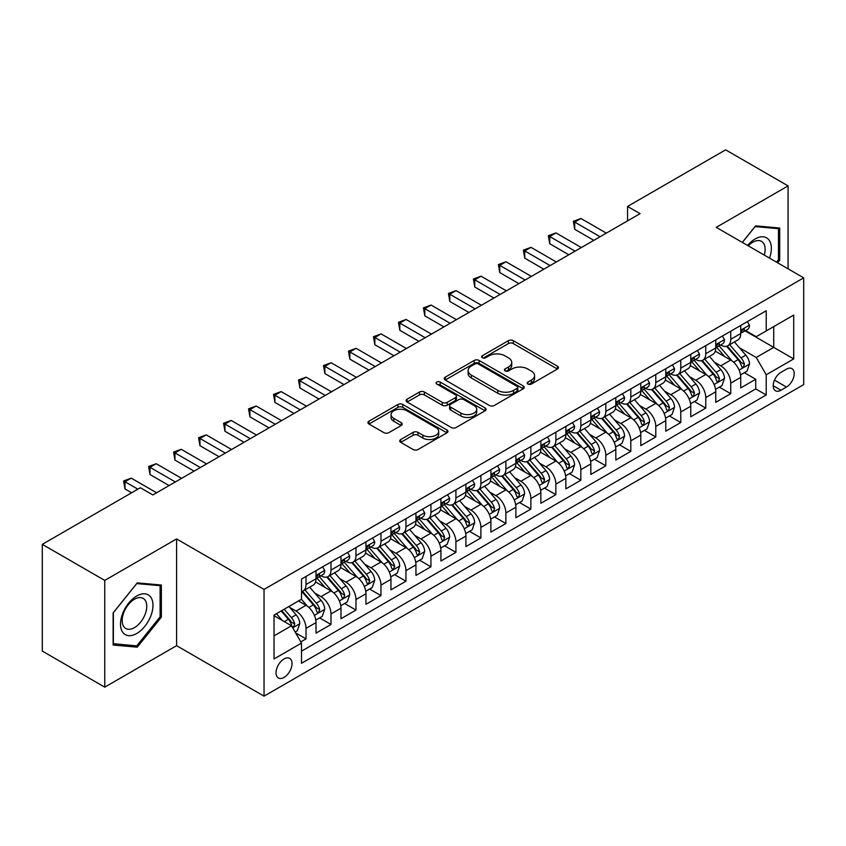 <?xml version="1.0" encoding="UTF-8"?>
<svg xmlns="http://www.w3.org/2000/svg" width="846" height="846" viewBox="0 0 846 846"><rect width="100%" height="100%" fill="white"/><g stroke="black" fill="none" stroke-linecap="round" stroke-linejoin="round"><path stroke-width="1.27" d="M527.946 384.063A2.432 1.406 0 0 0 531.373 384.063L557.429 369.015A3.469 1.999 0 0 0 558.445 367.598A3.469 1.999 0 0 0 557.429 366.181L513.289 340.695A3.469 1.999 0 0 0 508.383 340.695L482.326 355.743A2.432 1.406 0 0 0 481.617 356.737A2.432 1.406 0 0 0 482.326 357.721A2.432 1.406 0 0 0 485.763 357.721L489.136 355.775A11.093 6.408 0 0 1 504.829 355.775L508.509 357.9A11.093 6.408 0 0 1 511.756 362.426A11.093 6.408 0 0 1 508.509 366.963L505.136 368.909A2.432 1.406 0 0 0 504.428 369.903A2.432 1.406 0 0 0 505.136 370.886A2.432 1.406 0 0 0 508.573 370.886L511.936 368.941A11.093 6.408 0 0 1 527.64 368.941L531.309 371.066A11.093 6.408 0 0 1 534.566 375.603A11.093 6.408 0 0 1 531.309 380.129L527.946 382.075A2.432 1.406 0 0 0 527.227 383.069A2.432 1.406 0 0 0 527.946 384.063L527.946 382.075M284.023 677.413A11.305 6.525 120 0 0 291.415 667.452A11.305 6.525 120 0 0 289.681 658.389A11.305 6.525 120 0 0 284.023 658.949A11.305 6.525 120 0 0 276.642 668.911A11.305 6.525 120 0 0 278.366 677.974A11.305 6.525 120 0 0 284.023 677.413M400.729 439.529A3.469 1.999 0 0 0 399.714 440.946A3.469 1.999 0 0 0 400.729 442.352L413.112 449.512A3.469 1.999 0 0 0 418.019 449.512L446.952 432.803A3.469 1.999 0 0 0 447.968 431.386A3.469 1.999 0 0 0 446.952 429.969L402.812 404.483A3.469 1.999 0 0 0 397.906 404.483L368.962 421.192A3.469 1.999 0 0 0 367.947 422.609A3.469 1.999 0 0 0 368.962 424.026L383.925 432.655A3.469 1.999 0 0 0 388.832 432.655L401.216 425.506A3.469 1.999 0 0 0 402.231 424.089A3.469 1.999 0 0 0 401.216 422.672L393.792 418.389A9.274 5.362 0 0 1 391.085 414.603A9.274 5.362 0 0 1 396.806 409.654A9.274 5.362 0 0 1 406.915 410.818L435.976 427.6A9.274 5.362 0 0 1 438.693 431.386A9.274 5.362 0 0 1 432.972 436.335A9.274 5.362 0 0 1 422.863 435.172L418.019 432.38A3.469 1.999 0 0 0 413.112 432.38L400.729 439.529L400.729 442.352M176.592 538.934L104.756 580.409L42.3 544.348L42.3 651.092L104.756 687.153L176.592 645.678L264.037 696.163L264.037 589.419L176.592 538.934L176.592 645.678M788.081 268.838L788.081 185.898L716.255 227.363L803.7 277.848L264.037 589.419M788.081 185.898L725.625 149.837L627.563 206.445L627.563 220.869M42.3 544.348L140.362 487.73L152.851 494.942L640.052 213.657L627.563 206.445M489.379 405.477A3.469 1.999 0 0 0 494.286 405.477L523.219 388.769A3.469 1.999 0 0 0 524.234 387.352A3.469 1.999 0 0 0 523.219 385.935L479.079 360.449A3.469 1.999 0 0 0 474.172 360.449L445.239 377.157A3.469 1.999 0 0 0 444.224 378.574A3.469 1.999 0 0 0 445.239 379.991L489.379 405.477M437.742 384.581A2.432 1.406 0 0 1 440.206 384.93L440.206 382.043L485.086 407.952A3.469 1.999 0 0 1 486.101 409.369A3.469 1.999 0 0 1 485.086 410.786L456.153 427.494A3.469 1.999 0 0 1 451.246 427.494L407.106 402.009L407.106 399.175A3.469 1.999 0 0 0 406.08 400.592A3.469 1.999 0 0 0 407.106 402.009M407.106 399.175L419.489 392.026A3.469 1.999 0 0 1 424.385 392.026L442.289 402.358A3.469 1.999 0 0 0 447.196 402.358L455.412 397.62A3.469 1.999 0 0 0 456.428 396.203A3.469 1.999 0 0 0 455.412 394.786L436.779 384.021A2.432 1.406 0 0 1 436.06 383.037A2.432 1.406 0 0 1 437.562 381.736A2.432 1.406 0 0 1 440.206 382.043M300.827 641.892L306.009 638.899L295.645 632.914M289.744 607.439L296.015 611.066A14.128 8.164 60 0 1 306.009 628.367L316.002 622.603L316.002 633.136L330.998 624.475L319.629 617.908M314.733 593.014L321.004 596.642A14.128 8.164 60 0 1 330.998 613.942L340.991 608.179L340.991 618.712L355.976 610.051L344.608 603.484M339.711 578.59L345.982 582.207A14.128 8.164 60 0 1 355.976 599.518L365.969 593.755L365.969 604.277L380.964 595.626L369.596 589.059M364.7 564.166L370.971 567.782A14.128 8.164 60 0 1 380.964 585.094L390.958 579.33L390.958 589.852L405.953 581.202L394.585 574.635M389.678 549.741L395.949 553.358A14.128 8.164 60 0 1 405.953 570.669L415.946 564.906L415.946 575.428L430.931 566.778L419.563 560.211M414.667 535.317L420.938 538.934A14.128 8.164 60 0 1 430.931 556.245L440.925 550.482L440.925 561.004L455.92 552.353L444.552 545.786M439.645 520.893L445.927 524.509A14.128 8.164 60 0 1 455.92 541.821L465.913 536.057L465.913 546.579L480.898 537.929L469.53 531.362M464.634 506.468L470.905 510.085A14.128 8.164 60 0 1 480.898 527.396L490.892 521.633L490.892 532.155L505.887 523.505L494.519 516.938M489.623 492.044L495.893 495.661A14.128 8.164 60 0 1 505.887 512.972L515.88 507.209L515.88 517.731L530.865 509.081L519.507 502.513M514.601 477.62L520.872 481.237A14.128 8.164 60 0 1 530.865 498.548L540.869 492.784L540.869 503.307L555.854 494.656L544.486 488.089M539.589 463.196L545.86 466.812A14.128 8.164 60 0 1 555.854 484.124L565.847 478.35L565.847 488.882L580.842 480.232L569.474 473.665M564.568 448.771L570.849 452.388A14.128 8.164 60 0 1 580.842 469.699L590.836 463.925L590.836 474.458L605.821 465.808L594.452 459.241M589.556 434.347L595.827 437.964A14.128 8.164 60 0 1 605.821 455.275L615.814 449.501L615.814 460.034L630.809 451.383L619.441 444.816M614.545 419.923L620.816 423.539A14.128 8.164 60 0 1 630.809 440.851L640.803 435.077L640.803 445.609L655.787 436.959L644.419 430.392M639.523 405.498L645.794 409.115A14.128 8.164 60 0 1 655.787 426.426L665.781 420.652L665.781 431.185L680.776 422.535L669.408 415.968M664.512 391.074L670.783 394.691A14.128 8.164 60 0 1 680.776 412.002L690.77 406.228L690.77 416.761L705.765 408.11L694.397 401.543M689.49 376.65L695.772 380.266A14.128 8.164 60 0 1 705.765 397.578L715.758 391.804L715.758 402.336L730.743 393.686L730.743 383.153A14.128 8.164 -120 0 0 720.75 365.842L714.479 362.225M719.375 387.119L730.743 393.686M316.002 622.603A14.128 8.164 -120 0 0 306.009 605.292L298.511 600.967M340.991 608.179A14.128 8.164 -120 0 0 330.998 590.868L315.547 581.942M365.969 593.755A14.128 8.164 -120 0 0 355.976 576.443L340.526 567.518M390.958 579.33A14.128 8.164 -120 0 0 380.964 562.019L365.514 553.094M415.946 564.906A14.128 8.164 -120 0 0 405.953 547.595L390.492 538.669M440.925 550.482A14.128 8.164 -120 0 0 430.931 533.17L415.481 524.245M465.913 536.057A14.128 8.164 -120 0 0 455.92 518.746L440.47 509.821M490.892 521.633A14.128 8.164 -120 0 0 480.898 504.322L465.448 495.396M515.88 507.209A14.128 8.164 -120 0 0 505.887 489.897L490.437 480.972M540.869 492.784A14.128 8.164 -120 0 0 530.865 475.473L515.415 466.548M565.847 478.35A14.128 8.164 -120 0 0 555.854 461.049L540.404 452.124M590.836 463.925A14.128 8.164 -120 0 0 580.842 446.625L565.392 437.699M615.814 449.501A14.128 8.164 -120 0 0 605.821 432.2L590.371 423.275M640.803 435.077A14.128 8.164 -120 0 0 630.809 417.776L615.359 408.851M665.781 420.652A14.128 8.164 -120 0 0 655.787 403.352L640.337 394.426M690.77 406.228A14.128 8.164 -120 0 0 680.776 388.917L665.326 380.002M715.758 391.804A14.128 8.164 -120 0 0 705.765 374.492L690.315 365.578M786.463 369.163L780.964 372.335A10.956 6.324 120 0 0 773.804 381.99A10.956 6.324 120 0 0 775.486 390.767A10.956 6.324 120 0 0 780.964 390.218L786.463 387.045A10.956 6.324 120 0 0 793.611 377.39A10.956 6.324 120 0 0 791.941 368.613A10.956 6.324 120 0 0 786.463 369.163M264.037 696.163L803.7 384.592L803.7 277.848M274.03 635.875L291.521 625.776L301.514 643.087L301.514 663.275L766.222 394.976L766.222 374.789L756.229 357.477L739.467 347.801M301.514 643.087L274.03 658.949L274.03 615.095L301.514 599.232L301.514 579.034L766.222 310.736L766.222 330.934L793.707 315.072L793.707 358.916L766.222 374.789M320.867 575.788L321.004 575.862A14.128 8.164 60 0 0 328.068 576.56L338.062 570.796A14.128 8.164 -120 0 0 340.991 564.324L340.991 556.245M345.855 561.363L345.982 561.437A14.128 8.164 60 0 0 353.057 562.135L363.05 556.372A14.128 8.164 -120 0 0 365.969 549.9L365.969 541.821M370.844 546.939L370.971 547.013A14.128 8.164 60 0 0 378.035 547.711L388.028 541.948A14.128 8.164 -120 0 0 390.958 535.476L390.958 527.396M395.822 532.515L395.949 532.589A14.128 8.164 60 0 0 403.024 533.287L413.017 527.523A14.128 8.164 -120 0 0 415.946 521.051L415.946 512.972M420.811 518.09L420.938 518.164A14.128 8.164 60 0 0 428.002 518.862L437.995 513.099A14.128 8.164 -120 0 0 440.925 506.627L440.925 498.548M445.789 503.666L445.927 503.74A14.128 8.164 60 0 0 452.991 504.438L462.984 498.675A14.128 8.164 -120 0 0 465.913 492.203L465.913 484.124M470.778 489.242L470.905 489.316A14.128 8.164 60 0 0 477.979 490.014L487.973 484.25A14.128 8.164 -120 0 0 490.892 477.779L490.892 469.699M495.756 474.818L495.893 474.892A14.128 8.164 60 0 0 502.958 475.589L512.951 469.826A14.128 8.164 -120 0 0 515.88 463.354L515.88 455.275M520.745 460.393L520.872 460.467A14.128 8.164 60 0 0 527.946 461.165L537.94 455.402A14.128 8.164 -120 0 0 540.869 448.93L540.869 440.851M545.733 445.969L545.86 446.043A14.128 8.164 60 0 0 552.924 446.741L562.918 440.978A14.128 8.164 -120 0 0 565.847 434.506L565.847 426.426M570.712 431.545L570.849 431.619A14.128 8.164 60 0 0 577.913 432.317L587.907 426.553A14.128 8.164 -120 0 0 590.836 420.081L590.836 412.002M595.7 417.12L595.827 417.194A14.128 8.164 60 0 0 602.891 417.892L612.895 412.129A14.128 8.164 -120 0 0 615.814 405.657L615.814 397.578M620.678 402.696L620.816 402.77A14.128 8.164 60 0 0 627.88 403.468L637.873 397.705A14.128 8.164 -120 0 0 640.803 391.233L640.803 383.153M645.667 388.272L645.794 388.346A14.128 8.164 60 0 0 652.869 389.044L662.862 383.27A14.128 8.164 -120 0 0 665.781 376.808L665.781 368.729M670.656 373.847L670.783 373.921A14.128 8.164 60 0 0 677.847 374.619L687.84 368.845A14.128 8.164 -120 0 0 690.77 362.384L690.77 354.305M695.634 359.423L695.772 359.497A14.128 8.164 60 0 0 702.836 360.195L712.829 354.421A14.128 8.164 -120 0 0 715.758 347.96L715.758 339.88M301.514 651.166L755.732 388.927L755.732 379.262L740.736 387.912L740.736 377.379A14.128 8.164 -120 0 0 730.743 360.068L715.293 351.153M720.623 344.999L720.75 345.073A14.128 8.164 -120 0 0 727.814 345.771A14.128 8.164 -120 0 0 730.743 339.299L730.743 331.22M727.814 345.771L737.807 339.997A14.128 8.164 -120 0 0 740.736 333.536L740.736 325.456M306.009 576.443L306.009 584.523A14.128 8.164 60 0 1 303.08 590.994A14.128 8.164 60 0 1 301.514 591.566M303.08 590.994L313.073 585.221A14.128 8.164 -120 0 0 316.002 578.749L316.002 570.669M330.998 562.019L330.998 570.098A14.128 8.164 60 0 1 328.068 576.56M355.976 547.595L355.976 555.674A14.128 8.164 60 0 1 353.057 562.135M380.964 533.17L380.964 541.25A14.128 8.164 60 0 1 378.035 547.711M405.953 518.746L405.953 526.825A14.128 8.164 60 0 1 403.024 533.287M430.931 504.322L430.931 512.401A14.128 8.164 60 0 1 428.002 518.862M455.92 489.897L455.92 497.977A14.128 8.164 60 0 1 452.991 504.438M480.898 475.473L480.898 483.542A14.128 8.164 60 0 1 477.979 490.014M505.887 461.049L505.887 469.118A14.128 8.164 60 0 1 502.958 475.589M530.865 446.625L530.865 454.693A14.128 8.164 60 0 1 527.946 461.165M555.854 432.2L555.854 440.269A14.128 8.164 60 0 1 552.924 446.741M580.842 417.765L580.842 425.845A14.128 8.164 60 0 1 577.913 432.317M605.821 403.341L605.821 411.42A14.128 8.164 60 0 1 602.891 417.892M630.809 388.917L630.809 396.996A14.128 8.164 60 0 1 627.88 403.468M655.787 374.492L655.787 382.572A14.128 8.164 60 0 1 652.869 389.044M680.776 360.068L680.776 368.147A14.128 8.164 60 0 1 677.847 374.619M705.765 345.644L705.765 353.723A14.128 8.164 60 0 1 702.836 360.195M705.765 397.578L705.765 408.11M680.776 412.002L680.776 422.535M655.787 426.426L655.787 436.959M630.809 440.851L630.809 451.383M605.821 455.275L605.821 465.808M580.842 469.699L580.842 480.232M555.854 484.124L555.854 494.656M530.865 498.548L530.865 509.081M505.887 512.972L505.887 523.505M480.898 527.396L480.898 537.929M455.92 541.821L455.92 552.353M430.931 556.245L430.931 566.778M405.953 570.669L405.953 581.202M380.964 585.094L380.964 595.626M355.976 599.518L355.976 610.051M330.998 613.942L330.998 624.475M306.009 628.367L306.009 638.899M291.521 625.776L274.03 615.677M756.229 357.477L773.72 347.378L773.72 326.609L793.707 315.072M745.104 330.86L793.707 358.916M745.601 330.575L756.229 336.708L766.222 330.934M104.756 580.409L104.756 687.153M744.364 372.695L755.732 379.262M755.732 388.927L766.222 394.976M777.611 262.789L779.716 260.177L779.716 228.029L755.605 225.871L742.312 242.411M113.131 645.022L137.242 647.179L161.353 617.178L161.353 585.03L137.242 582.883L113.131 612.874L113.131 645.022M778.468 259.447L779.716 260.177M160.106 616.459L161.353 617.178M134.694 645.699L137.242 647.179M528.909 384.401L531.309 383.016A11.093 6.408 0 0 0 534.566 378.479L534.566 375.603M511.756 362.426L511.756 365.313A11.093 6.408 0 0 1 508.509 369.85L506.109 371.235M557.387 369.046L513.289 343.582A3.469 1.999 0 0 0 508.383 343.582L483.299 358.07M523.219 385.935L523.219 388.769L479.079 363.336A3.469 1.999 0 0 0 474.172 363.336L445.282 380.013L445.239 377.157M517.086 388.346A2.432 1.406 0 0 0 517.805 387.352A2.432 1.406 0 0 0 517.086 386.358L478.339 363.992A2.432 1.406 0 0 0 474.913 363.992L471.349 366.043A11.093 6.408 0 0 0 468.102 370.569A11.093 6.408 0 0 0 471.349 375.106L497.839 390.397A11.093 6.408 0 0 0 513.533 390.397L517.086 388.346L517.086 391.222A2.432 1.406 0 0 0 517.805 390.239L517.805 387.352M468.102 370.569L468.102 373.456A11.093 6.408 0 0 0 471.349 377.993L471.349 375.106M517.086 391.222L513.533 393.284A11.093 6.408 0 0 1 497.839 393.284L471.349 377.993M407.148 402.03L419.489 394.913L419.489 392.026M456.428 396.203L456.428 399.09A3.469 1.999 0 0 1 455.412 400.496L447.196 405.245A3.469 1.999 0 0 1 442.289 405.245L424.385 394.913A3.469 1.999 0 0 0 419.489 394.913M440.206 384.93L485.044 410.807M460.869 413.081A9.274 5.362 0 0 0 470.979 414.244A9.274 5.362 0 0 0 476.71 409.295A9.274 5.362 0 0 0 473.993 405.509L463.756 399.598A3.469 1.999 0 0 0 458.849 399.598L450.632 404.346A3.469 1.999 0 0 0 449.617 405.752A3.469 1.999 0 0 0 450.632 407.169L460.869 413.081L460.869 415.968A9.274 5.362 0 0 0 470.979 417.131A9.274 5.362 0 0 0 476.71 412.182L476.71 409.295M449.617 405.752L449.617 408.639A3.469 1.999 0 0 0 450.632 410.056L450.632 407.169M460.869 415.968L450.632 410.056M438.693 431.386L438.693 434.273A9.274 5.362 0 0 1 432.972 439.222A9.274 5.362 0 0 1 422.863 438.059L418.019 435.256A3.469 1.999 0 0 0 413.112 435.256L400.771 442.384M391.085 414.603L391.085 417.49A9.274 5.362 0 0 0 393.792 421.276L393.792 418.389M401.173 425.538L393.792 421.276M446.91 432.824L402.812 407.37A3.469 1.999 0 0 0 397.906 407.37L369.015 424.047M740.525 374.905L746.986 371.183L749.482 363.97A9.359 5.404 -120 0 0 745.834 355.172L734.423 341.964M732.139 360.988L719.089 345.877M724.705 356.589L717.133 347.822A22.44 12.954 -120 0 0 716.446 347.04M726.545 346.278L738.093 359.645A9.359 5.404 60 0 1 741.434 366.096L742.111 367.206L743.38 367.027L744.427 364.362A9.359 5.404 -120 0 0 741.085 357.911L729.675 344.703M727.222 346.056L739.626 360.428A4.769 2.75 60 0 1 740.832 362.289L744.427 364.362M747.356 321.628L749.482 325.308A9.359 5.404 60 0 1 747.547 329.454L742.799 332.192A9.359 5.404 -120 0 0 744.427 330.035L744.226 329.2M600.078 236.743L574.72 222.096L580.959 218.49L606.318 233.136M741.054 332.626L741.085 332.626A9.359 5.404 -120 0 0 742.799 332.192M743.222 329.337L744.427 330.035C743.835 328.629 742.841 329.2 741.434 331.769A9.359 5.404 60 0 1 740.736 333.102M593.829 240.349L574.72 229.308L574.72 222.096L573.345 221.303L580.959 218.49M574.72 229.308L573.345 221.303M769.5 258.104A22.969 13.261 120 0 0 755.108 238.974A22.969 13.261 120 0 0 747.578 245.456M764.255 255.08A17.385 10.036 120 0 0 761.527 241.353A17.385 10.036 120 0 0 752.824 242.22A17.385 10.036 120 0 0 748.276 245.858M742.365 242.442L755.108 226.58L778.468 228.674L778.468 259.817L776.565 262.186M776.914 227.775L778.468 228.674M150.81 615.994A22.969 13.261 120 0 0 144.856 593.807A22.969 13.261 120 0 0 122.681 613.487A22.969 13.261 120 0 0 128.624 635.663A22.969 13.261 120 0 0 150.81 615.994M145.11 614.376A17.385 10.036 120 0 0 143.154 598.365A17.385 10.036 120 0 0 123.812 612.472A17.385 10.036 120 0 0 125.768 628.483A17.385 10.036 120 0 0 145.11 614.376M113.385 643.795L113.385 612.652L136.745 583.592L160.106 585.675L160.106 616.829L136.745 645.889L113.131 643.658M158.551 584.787L160.106 585.675M715.547 389.329L721.998 385.607L724.493 378.395A9.359 5.404 -120 0 0 720.855 369.596L709.434 356.388M707.15 375.413L694.101 360.301M699.727 371.013L692.155 362.247A22.44 12.954 -120 0 0 691.457 361.464M701.556 360.703L713.104 374.069A9.359 5.404 60 0 1 716.446 380.52L717.122 381.631L718.391 381.451L719.438 378.786A9.359 5.404 -120 0 0 716.107 372.346L704.686 359.127M702.243 360.481L714.648 374.852A4.769 2.75 60 0 1 715.853 376.713L719.438 378.786M690.558 403.754L697.019 400.031L699.515 392.819A9.359 5.404 -120 0 0 695.867 384.021L684.456 370.812M682.162 389.837L669.123 374.725M674.738 385.438L667.166 376.671A22.44 12.954 -120 0 0 666.468 375.888M676.578 375.127L688.126 388.494A9.359 5.404 60 0 1 691.457 394.945L692.144 396.055L693.403 395.875L694.46 393.21A9.359 5.404 -120 0 0 691.119 386.77L679.708 373.551M677.255 374.905L689.659 389.276A4.769 2.75 60 0 1 690.865 391.138L694.46 393.21M665.58 418.178L672.031 414.455L674.526 407.243A9.359 5.404 -120 0 0 670.889 398.445L659.468 385.237M657.183 404.261L644.134 389.149M649.76 399.862L642.188 391.095A22.44 12.954 -120 0 0 641.49 390.313M651.589 389.551L663.137 402.918A9.359 5.404 60 0 1 666.479 409.369L667.156 410.479L668.425 410.299L669.472 407.645A9.359 5.404 -120 0 0 666.14 401.194L654.719 387.976M652.266 389.329L664.681 403.701A4.769 2.75 60 0 1 665.876 405.562L669.472 407.645M640.591 432.602L647.053 428.88L649.548 421.668A9.359 5.404 -120 0 0 645.9 412.869L634.479 399.661M632.195 418.685L619.145 403.584M624.771 414.286L617.199 405.52A22.44 12.954 -120 0 0 616.501 404.737M626.611 403.976L638.159 417.342A9.359 5.404 60 0 1 641.49 423.793L642.177 424.904L643.436 424.724L644.493 422.069A9.359 5.404 -120 0 0 641.152 415.619L629.741 402.4M627.288 403.764L639.692 418.125A4.769 2.75 60 0 1 640.898 419.986L644.493 422.069M722.378 336.052L724.493 339.732A9.359 5.404 60 0 1 722.558 343.878L717.81 346.617A9.359 5.404 -120 0 0 719.438 344.459L719.248 343.624M575.09 251.167L549.731 236.52L555.981 232.914L581.339 247.561M716.065 347.05L716.107 347.05A9.359 5.404 -120 0 0 717.81 346.617M718.233 343.762L719.438 344.459C718.857 343.053 717.852 343.624 716.446 346.194A9.359 5.404 60 0 1 715.758 347.526M568.85 254.773L549.731 243.733L549.731 236.52L548.356 235.727L555.981 232.914M549.731 243.733L548.356 235.727M697.39 350.477L699.515 354.157A9.359 5.404 60 0 1 697.58 358.302L692.832 361.041A9.359 5.404 -120 0 0 694.46 358.884L694.259 358.059M550.112 265.591L524.753 250.945L530.992 247.339L556.351 261.985M691.087 361.475L691.119 361.475A9.359 5.404 -120 0 0 692.832 361.041M693.255 358.186L694.46 358.884C693.868 357.477 692.874 358.048 691.457 360.618A9.359 5.404 60 0 1 690.77 361.951M543.862 269.197L524.753 258.167L524.753 250.945L523.378 250.152L530.992 247.339M524.753 258.167L523.378 250.152M672.411 364.901L674.526 368.581A9.359 5.404 60 0 1 672.591 372.726L667.843 375.465A9.359 5.404 -120 0 0 669.472 373.308L669.281 372.483M525.123 280.015L499.764 265.38L506.014 261.774L531.373 276.409M666.098 375.91L666.14 375.91A9.359 5.404 -120 0 0 667.843 375.465M668.266 372.61L669.472 373.308C668.89 371.902 667.885 372.473 666.479 375.042A9.359 5.404 60 0 1 665.781 376.375M518.873 283.622L499.764 272.592L499.764 265.38L498.389 264.576L506.014 261.774M499.764 272.592L498.389 264.576M647.423 379.325L649.548 383.005A9.359 5.404 60 0 1 647.602 387.151L642.865 389.89A9.359 5.404 -120 0 0 644.493 387.732L644.292 386.908M500.134 294.44L474.775 279.804L481.025 276.198L506.384 290.834M641.109 390.334L641.152 390.334A9.359 5.404 -120 0 0 642.865 389.89M643.277 387.034L644.493 387.732C643.901 386.326 642.907 386.897 641.49 389.467A9.359 5.404 60 0 1 640.803 390.799M493.895 298.046L474.775 287.016L474.775 279.804L473.411 279.011L481.025 276.198M474.775 287.016L473.411 279.011M615.602 447.026L622.064 443.304L624.56 436.092A9.359 5.404 -120 0 0 620.911 427.293L609.501 414.085M607.217 433.11L594.167 418.009M599.782 428.711L592.211 419.944A22.44 12.954 -120 0 0 591.523 419.161M601.622 418.4L613.17 431.767A9.359 5.404 60 0 1 616.512 438.217L617.189 439.328L618.458 439.148L619.505 436.494A9.359 5.404 -120 0 0 616.163 430.043L604.753 416.824M602.299 418.188L614.704 432.549A4.769 2.75 60 0 1 615.909 434.41L619.505 436.494M622.434 393.75L624.56 397.43A9.359 5.404 60 0 1 622.624 401.575L617.876 404.314A9.359 5.404 -120 0 0 619.505 402.157L619.304 401.332M475.156 308.864L449.797 294.228L456.047 290.622L481.406 305.258M616.131 404.758L616.163 404.758A9.359 5.404 -120 0 0 617.876 404.314M618.299 401.459L619.505 402.157C618.912 400.75 617.918 401.321 616.512 403.891A9.359 5.404 60 0 1 615.814 405.223M468.906 312.47L449.797 301.44L449.797 294.228L448.422 293.435L456.047 290.622M449.797 301.44L448.422 293.435M590.624 461.451L597.075 457.728L599.581 450.516A9.359 5.404 -120 0 0 595.933 441.728L584.512 428.51M582.228 447.534L569.178 432.433M574.804 443.135L567.232 434.368A22.44 12.954 -120 0 0 566.534 433.586M576.634 432.824L588.182 446.191A9.359 5.404 60 0 1 591.523 452.642L592.2 453.752L593.469 453.572L594.527 450.918A9.359 5.404 -120 0 0 591.185 444.467L579.764 431.249M577.321 432.613L589.725 446.974A4.769 2.75 60 0 1 590.931 448.835L594.527 450.918M597.456 408.174L599.581 411.854A9.359 5.404 60 0 1 597.636 415.999L592.887 418.738A9.359 5.404 -120 0 0 594.527 416.581L594.326 415.756M450.167 323.288L424.808 308.653L431.058 305.046L456.417 319.682M591.143 419.182L591.185 419.182A9.359 5.404 -120 0 0 592.887 418.738M593.31 415.883L594.527 416.581C593.934 415.175 592.93 415.746 591.523 418.315A9.359 5.404 60 0 1 590.836 419.648M443.928 326.894L424.808 315.865L424.808 308.653L423.434 307.859L431.058 305.046M424.808 315.865L423.434 307.859M565.636 475.875L572.097 472.153L574.593 464.94A9.359 5.404 -120 0 0 570.944 456.153L559.534 442.934M557.239 461.958L544.2 446.857M549.815 457.559L542.244 448.792A22.44 12.954 -120 0 0 541.546 448.01M551.655 447.248L563.203 460.615A9.359 5.404 60 0 1 566.534 467.066L567.222 468.176L568.48 467.997L569.538 465.342A9.359 5.404 -120 0 0 566.196 458.892L554.786 445.673M552.332 447.037L564.737 461.398A4.769 2.75 60 0 1 565.942 463.259L569.538 465.342M572.467 422.598L574.593 426.278A9.359 5.404 60 0 1 572.657 430.424L567.909 433.163A9.359 5.404 -120 0 0 569.538 431.005L569.337 430.18M425.189 337.713L399.83 323.077L406.069 319.471L431.428 334.107M566.164 433.607L566.196 433.607A9.359 5.404 -120 0 0 567.909 433.163M568.332 430.307L569.538 431.005C568.946 429.599 567.952 430.17 566.534 432.74A9.359 5.404 60 0 1 565.847 434.072M418.939 341.319L399.83 330.289L399.83 323.077L398.455 322.284L406.069 319.471M399.83 330.289L398.455 322.284M540.657 490.299L547.108 486.577L549.604 479.365A9.359 5.404 -120 0 0 545.966 470.577L534.545 457.358M532.261 476.383L519.211 461.282M524.837 471.983L517.266 463.217A22.44 12.954 -120 0 0 516.568 462.434M526.667 461.673L538.215 475.04A9.359 5.404 60 0 1 541.556 481.49L542.233 482.601L543.502 482.421L544.549 479.767A9.359 5.404 -120 0 0 541.218 473.316L529.797 460.097M527.354 461.461L539.759 475.822A4.769 2.75 60 0 1 540.954 477.683L544.549 479.767M547.489 437.022L549.604 440.703A9.359 5.404 60 0 1 547.669 444.848L542.921 447.587A9.359 5.404 -120 0 0 544.549 445.43L544.359 444.605M400.2 352.137L374.841 337.501L381.091 333.895L406.45 348.531M541.176 448.031L541.218 448.031A9.359 5.404 -120 0 0 542.921 447.587M543.344 444.732L544.549 445.43C543.967 444.023 542.963 444.594 541.556 447.164A9.359 5.404 60 0 1 540.869 448.496M393.95 355.743L374.841 344.713L374.841 337.501L373.467 336.708L381.091 333.895M374.841 344.713L373.467 336.708M515.669 504.734L522.13 501.001L524.626 493.789A9.359 5.404 -120 0 0 520.977 485.001L509.556 471.782M507.272 490.807L494.223 475.706M499.849 486.408L492.277 477.641A22.44 12.954 -120 0 0 491.579 476.858M501.689 476.097L513.236 489.464A9.359 5.404 60 0 1 516.568 495.915L517.255 497.025L518.513 496.845L519.571 494.191A9.359 5.404 -120 0 0 516.229 487.74L504.819 474.521M502.365 475.886L514.77 490.246A4.769 2.75 60 0 1 515.975 492.108L519.571 494.191M522.5 451.447L524.626 455.127A9.359 5.404 60 0 1 522.68 459.272L517.942 462.011A9.359 5.404 -120 0 0 519.571 459.854L519.37 459.029M375.222 366.561L349.863 351.925L356.103 348.319L381.461 362.955M516.187 462.455L516.229 462.455A9.359 5.404 -120 0 0 517.942 462.011M518.355 459.156L519.571 459.854C518.979 458.447 517.985 459.018 516.568 461.588A9.359 5.404 60 0 1 515.88 462.921M368.972 370.167L349.863 359.138L349.863 351.925L348.489 351.132L356.103 348.319M349.863 359.138L348.489 351.132M490.68 519.158L497.141 515.426L499.637 508.213A9.359 5.404 -120 0 0 495.989 499.426L484.578 486.207M482.294 505.231L469.244 490.13M474.87 500.832L467.288 492.065A22.44 12.954 -120 0 0 466.601 491.283M476.7 490.521L488.248 503.888A9.359 5.404 60 0 1 491.589 510.339L492.266 511.449L493.535 511.28L494.582 508.615A9.359 5.404 -120 0 0 491.24 502.164L479.83 488.946M477.377 490.31L489.792 504.671A4.769 2.75 60 0 1 490.987 506.532L494.582 508.615M497.511 465.882L499.637 469.551A9.359 5.404 60 0 1 497.702 473.697L492.954 476.435A9.359 5.404 -120 0 0 494.582 474.278L494.392 473.453M350.233 380.986L324.875 366.35L331.124 362.744L356.483 377.379M491.209 476.88L491.24 476.88A9.359 5.404 -120 0 0 492.954 476.435M493.377 473.58L494.582 474.278C493.99 472.872 492.996 473.443 491.589 476.012A9.359 5.404 60 0 1 490.892 477.345M343.984 384.592L324.875 373.562L324.875 366.35L323.5 365.557L331.124 362.744M324.875 373.562L323.5 365.557M465.702 533.583L472.153 529.85L474.659 522.638A9.359 5.404 -120 0 0 471.011 513.85L459.59 500.631M457.305 519.656L444.256 504.554M449.882 515.256L442.31 506.49A22.44 12.954 -120 0 0 441.612 505.707M451.722 504.946L463.259 518.323A9.359 5.404 60 0 1 466.601 524.763L467.278 525.874L468.547 525.704L469.604 523.04A9.359 5.404 -120 0 0 466.262 516.589L454.841 503.37M452.399 504.734L464.803 519.095A4.769 2.75 60 0 1 466.009 520.956L469.604 523.04M472.533 480.306L474.659 483.975A9.359 5.404 60 0 1 472.713 488.121L467.965 490.86A9.359 5.404 -120 0 0 469.604 488.702L469.403 487.878M325.245 395.41L299.886 380.774L306.136 377.168L331.495 391.804M466.22 491.304L466.262 491.304A9.359 5.404 -120 0 0 467.965 490.86M468.388 488.005L469.604 488.702C469.012 487.296 468.007 487.878 466.601 490.437A9.359 5.404 60 0 1 465.913 491.769M319.005 399.016L299.886 387.986L299.886 380.774L298.511 379.981L306.136 377.168M299.886 387.986L298.511 379.981M440.713 548.007L447.174 544.274L449.67 537.062A9.359 5.404 -120 0 0 446.022 528.274L434.611 515.055M432.317 534.08L419.278 518.979M424.893 529.681L417.321 520.914A22.44 12.954 -120 0 0 416.634 520.131M426.733 519.37L438.281 532.747A9.359 5.404 60 0 1 441.612 539.188L442.299 540.298L443.558 540.129L444.615 537.464A9.359 5.404 -120 0 0 441.274 531.013L429.863 517.794M427.41 519.158L439.814 533.519A4.769 2.75 60 0 1 441.02 535.391L444.615 537.464M447.545 494.73L449.67 498.4A9.359 5.404 60 0 1 447.735 502.545L442.987 505.284A9.359 5.404 -120 0 0 444.615 503.127L444.414 502.302M300.267 409.834L274.908 395.198L281.147 391.592L306.506 406.228M441.242 505.728L441.274 505.728A9.359 5.404 -120 0 0 442.987 505.284M443.41 502.429L444.615 503.127C444.023 501.72 443.029 502.302 441.612 504.861A9.359 5.404 60 0 1 440.925 506.194M294.017 413.44L274.908 402.41L274.908 395.198L273.533 394.405L281.147 391.592M274.908 402.41L273.533 394.405M415.735 562.431L422.186 558.698L424.681 551.486A9.359 5.404 -120 0 0 421.044 542.698L409.623 529.48M407.338 548.504L394.289 533.403M399.915 544.105L392.343 535.338A22.44 12.954 -120 0 0 391.645 534.556M401.744 533.794L413.292 547.172A9.359 5.404 60 0 1 416.634 553.622L417.311 554.722L418.58 554.553L419.627 551.888A9.359 5.404 -120 0 0 416.295 545.437L404.874 532.219M402.432 533.583L414.836 547.944A4.769 2.75 60 0 1 416.031 549.815L419.627 551.888M422.566 509.155L424.681 512.824A9.359 5.404 60 0 1 422.746 516.969L417.998 519.708A9.359 5.404 -120 0 0 419.627 517.551L419.436 516.726M275.278 424.258L249.919 409.623L256.169 406.017L281.528 420.652M416.253 520.153L416.295 520.153A9.359 5.404 -120 0 0 417.998 519.708M418.421 516.853L419.627 517.551C419.045 516.145 418.04 516.726 416.634 519.285A9.359 5.404 60 0 1 415.946 520.618M269.028 427.865L249.919 416.835L249.919 409.623L248.544 408.83L256.169 406.017M249.919 416.835L248.544 408.83M390.746 576.856L397.208 573.123L399.703 565.911A9.359 5.404 -120 0 0 396.055 557.123L384.644 543.904M382.35 562.928L369.3 547.827M374.926 558.529L367.354 549.763A22.44 12.954 -120 0 0 366.656 548.98M376.766 548.219L388.314 561.596A9.359 5.404 60 0 1 391.645 568.047L392.333 569.157L393.591 568.977L394.648 566.312A9.359 5.404 -120 0 0 391.307 559.862L379.896 546.643M377.443 548.007L389.847 562.368A4.769 2.75 60 0 1 391.053 564.24L394.648 566.312M397.578 523.579L399.703 527.248A9.359 5.404 60 0 1 397.768 531.394L393.02 534.133A9.359 5.404 -120 0 0 394.648 531.975L394.448 531.151M250.3 438.683L224.941 424.047L231.18 420.441L256.539 435.077M391.275 534.577L391.307 534.577A9.359 5.404 -120 0 0 393.02 534.133M393.432 531.277L394.648 531.975C394.056 530.569 393.062 531.151 391.645 533.71A9.359 5.404 60 0 1 390.958 535.042M244.05 442.289L224.941 431.259L224.941 424.047L223.566 423.254L231.18 420.441M224.941 431.259L223.566 423.254M365.768 591.28L372.219 587.547L374.715 580.335A9.359 5.404 -120 0 0 371.066 571.547L359.656 558.328M357.372 577.353L344.322 562.252M349.948 572.953L342.376 564.187A22.44 12.954 -120 0 0 341.678 563.404M351.777 562.643L363.325 576.02A9.359 5.404 60 0 1 366.667 582.471L367.344 583.581L368.613 583.402L369.66 580.737A9.359 5.404 -120 0 0 366.329 574.286L354.908 561.067M352.454 562.431L364.869 576.792A4.769 2.75 60 0 1 366.064 578.664L369.66 580.737M372.589 538.003L374.715 541.673A9.359 5.404 60 0 1 372.779 545.818L368.031 548.557A9.359 5.404 -120 0 0 369.66 546.4L369.469 545.575M225.311 453.107L199.952 438.471L206.202 434.865L231.561 449.501M366.286 549.001L366.329 549.001A9.359 5.404 -120 0 0 368.031 548.557M368.454 545.702L369.66 546.4C369.068 544.993 368.073 545.575 366.667 548.134A9.359 5.404 60 0 1 365.969 549.466M219.061 456.713L199.952 445.683L199.952 438.471L198.577 437.678L206.202 434.865M199.952 445.683L198.577 437.678M340.779 605.704L347.23 601.971L349.736 594.759A9.359 5.404 -120 0 0 346.088 585.971L334.667 572.753M332.383 591.777L319.333 576.676M324.959 587.378L317.387 578.611A22.44 12.954 -120 0 0 316.69 577.829M326.799 577.078L338.337 590.445A9.359 5.404 60 0 1 341.678 596.895L342.355 598.006L343.624 597.826L344.682 595.161A9.359 5.404 -120 0 0 341.34 588.71L329.919 575.492M327.476 576.856L339.88 591.217A4.769 2.75 60 0 1 341.086 593.088L344.682 595.161M347.611 552.427L349.736 556.097A9.359 5.404 60 0 1 347.791 560.242L343.042 562.981A9.359 5.404 -120 0 0 344.682 560.824L344.481 559.999M200.322 467.531L174.963 452.896L181.213 449.289L206.572 463.925M341.298 563.425L341.34 563.425A9.359 5.404 -120 0 0 343.042 562.981M343.465 560.126L344.682 560.824C344.089 559.418 343.085 559.999 341.678 562.558A9.359 5.404 60 0 1 340.991 563.891M194.083 471.137L174.963 460.108L174.963 452.896L173.589 452.102L181.213 449.289M174.963 460.108L173.589 452.102M315.791 620.129L322.252 616.396L324.748 609.183A9.359 5.404 -120 0 0 321.099 600.396L309.689 587.177M307.394 606.201L301.419 599.285M299.97 601.802L299.008 600.681M301.81 591.502L313.358 604.869A9.359 5.404 60 0 1 316.69 611.32L317.377 612.43L318.646 612.25L319.693 609.585A9.359 5.404 -120 0 0 316.351 603.135L304.941 589.916M302.487 591.28L314.892 605.641A4.769 2.75 60 0 1 316.097 607.513L319.693 609.585M322.622 566.852L324.748 570.532A9.359 5.404 60 0 1 322.812 574.667L318.064 577.406A9.359 5.404 -120 0 0 319.693 575.259L319.492 574.423M175.344 481.956L149.985 467.32L156.224 463.714L181.583 478.35M316.319 577.85L316.351 577.85A9.359 5.404 -120 0 0 318.064 577.406M318.487 574.55L319.693 575.259C319.101 573.842 318.107 574.423 316.69 576.983A9.359 5.404 60 0 1 316.002 578.315M169.094 485.562L149.985 474.532L149.985 467.32L148.61 466.527L156.224 463.714M149.985 474.532L148.61 466.527M295.138 632.047L297.263 630.82L299.759 623.608A9.359 5.404 -120 0 0 296.121 614.82L288.93 606.497M282.226 620.404L276.441 613.71M274.992 616.226L274.03 615.116M281.189 610.971L288.37 619.293A9.359 5.404 60 0 1 291.711 625.744L292.388 626.854L293.657 626.675L294.704 624.01A9.359 5.404 -120 0 0 291.373 617.559L284.182 609.236M281.76 610.632L289.914 620.065A4.769 2.75 60 0 1 291.109 621.937L294.704 624.01M137.866 489.168L124.997 481.744L131.246 478.138L156.605 492.774M131.616 492.774L124.997 488.956L124.997 481.744L123.622 480.951L131.246 478.138M124.997 488.956L123.622 480.951M296.015 611.066L306.009 605.292M321.004 596.642L330.998 590.868M345.982 582.207L355.976 576.443M370.971 567.782L380.964 562.019M395.949 553.358L405.953 547.595M420.938 538.934L430.931 533.17M445.927 524.509L455.92 518.746M470.905 510.085L480.898 504.322M495.893 495.661L505.887 489.897M520.872 481.237L530.865 475.473M545.86 466.812L555.854 461.049M570.849 452.388L580.842 446.625M595.827 437.964L605.821 432.2M620.816 423.539L630.809 417.776M645.794 409.115L655.787 403.352M670.783 394.691L680.776 388.917M695.772 380.266L705.765 374.492M720.75 365.842L730.743 360.068M730.743 339.299L740.736 333.536M306.009 584.523L316.002 578.749M330.998 570.098L340.991 564.324M355.976 555.674L365.969 549.9M380.964 541.25L390.958 535.476M405.953 526.825L415.946 521.051M430.931 512.401L440.925 506.627M455.92 497.977L465.913 492.203M480.898 483.542L490.892 477.779M505.887 469.118L515.88 463.354M530.865 454.693L540.869 448.93M555.854 440.269L565.847 434.506M580.842 425.845L590.836 420.081M605.821 411.42L615.814 405.657M630.809 396.996L640.803 391.233M655.787 382.572L665.781 376.808M680.776 368.147L690.77 362.384M705.765 353.723L715.758 347.96M730.743 383.153L740.736 377.379M774.481 380.129L786.463 387.045M773.223 385.744L780.964 390.218M531.309 383.016L531.309 380.129M505.136 370.886L505.136 368.909M508.509 369.85L508.509 366.963M482.326 357.721L482.326 355.743M508.383 343.582L508.383 340.695M513.289 343.582L513.289 340.695M557.429 369.015L557.429 366.181M474.172 363.336L474.172 360.449M479.079 363.336L479.079 360.449M497.839 393.284L497.839 390.397M513.533 393.284L513.533 390.397M424.385 394.913L424.385 392.026M442.289 405.245L442.289 402.358M447.196 405.245L447.196 402.358M455.412 400.496L455.412 397.62M485.086 410.786L485.086 407.952M413.112 435.256L413.112 432.38M418.019 435.256L418.019 432.38M422.863 438.059L422.863 435.172M401.216 425.506L401.216 422.672M368.962 424.026L368.962 421.192M397.906 407.37L397.906 404.483M402.812 407.37L402.812 404.483M446.952 432.803L446.952 429.969M739.097 370.104L749.419 364.15M741.085 357.911L745.834 355.172M733.63 362.225L738.093 359.645M749.419 325.202L740.736 330.215M714.119 384.528L724.44 378.574M716.107 372.346L720.855 369.596M708.641 376.65L713.104 374.069M689.13 398.952L699.452 392.999M691.119 386.77L695.867 384.021M683.653 391.074L688.126 388.494M664.152 413.377L674.463 407.423M666.14 401.194L670.889 398.445M658.674 405.498L663.137 402.918M639.164 427.801L649.485 421.847M641.152 415.619L645.9 412.869M633.686 419.923L638.159 417.342M724.44 339.627L715.758 344.639M699.452 354.051L690.77 359.064M674.463 368.475L665.781 373.488M649.485 382.9L640.803 387.912M614.175 442.225L624.496 436.272M616.163 430.043L620.911 427.293M608.708 434.347L613.17 431.767M624.496 397.324L615.814 402.336M589.197 456.65L599.518 450.696M591.185 444.467L595.933 441.728M583.719 448.771L588.182 446.191M599.518 411.748L590.836 416.761M564.208 471.074L574.529 465.12M566.196 458.892L570.944 456.153M558.73 463.196L563.203 460.615M574.529 426.173L565.847 431.185M539.23 485.498L549.551 479.545M541.218 473.316L545.966 470.577M533.752 477.62L538.215 475.04M549.551 440.597L540.869 445.609M514.241 499.923L524.562 493.969M516.229 487.74L520.977 485.001M508.763 492.044L513.236 489.464M524.562 455.021L515.88 460.034M489.252 514.357L499.574 508.393M491.24 502.164L495.989 499.426M483.785 506.468L488.248 503.888M499.574 469.445L490.892 474.458M464.274 528.782L474.595 522.817M466.262 516.589L471.011 513.85M458.796 520.893L463.259 518.323M474.595 483.87L465.913 488.882M439.286 543.206L449.607 537.242M441.274 531.013L446.022 528.274M433.808 535.317L438.281 532.747M449.607 498.294L440.925 503.307M414.307 557.63L424.629 551.666M416.295 545.437L421.044 542.698M408.83 549.741L413.292 547.172M424.629 512.718L415.946 517.731M389.319 572.055L399.64 566.09M391.307 559.862L396.055 557.123M383.841 564.166L388.314 561.596M399.64 527.143L390.958 532.155M364.33 586.479L374.651 580.515M366.329 574.286L371.066 571.547M358.863 578.59L363.325 576.02M374.651 541.567L365.969 546.579M339.352 600.903L349.673 594.939M341.34 588.71L346.088 585.971M333.874 593.014L338.337 590.445M349.673 555.991L340.991 561.004M314.363 615.328L324.684 609.363M316.351 603.135L321.099 600.396M308.896 607.439L313.358 604.869M324.684 570.416L316.002 575.428M292.705 627.827L299.706 623.788M291.373 617.559L296.121 614.82M284.33 621.62L288.37 619.293"/></g></svg>
